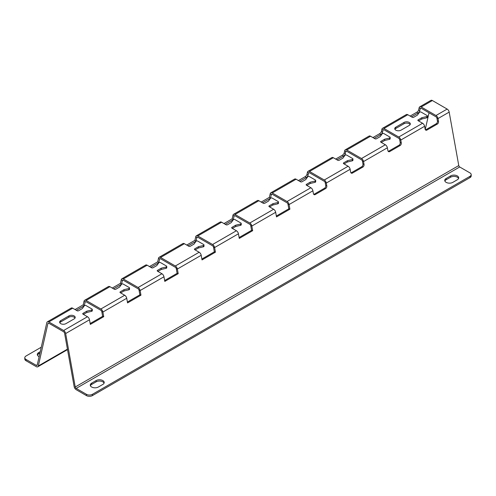 <?xml version="1.0" encoding="UTF-8"?>
<svg xmlns="http://www.w3.org/2000/svg" width="496" height="496" viewBox="0 0 496 496"><rect width="100%" height="100%" fill="white"/><g stroke="black" fill="none" stroke-linecap="round" stroke-linejoin="round"><path stroke-width="0.74" d="M395.82 130.169A3.689 2.127 0 0 0 401.035 130.169L409.225 125.438A3.689 2.127 0 0 0 410.31 123.932A3.689 2.127 0 0 0 408.034 121.966A3.689 2.127 0 0 0 404.017 122.431L395.82 127.162A3.689 2.127 0 0 0 394.742 128.662A3.689 2.127 0 0 0 395.82 130.169M60.71 323.646A3.689 2.127 0 0 0 65.918 323.646L74.115 318.916A3.689 2.127 0 0 0 75.194 317.409A3.689 2.127 0 0 0 72.918 315.444A3.689 2.127 0 0 0 68.901 315.909L60.71 320.633A3.689 2.127 0 0 0 59.625 322.14A3.689 2.127 0 0 0 60.71 323.646M104.086 383.141A4.737 2.734 0 0 0 102.827 381.852A4.737 2.734 0 0 0 96.125 381.852L91.661 384.431A4.737 2.734 0 0 0 90.402 385.721M102.827 380.562A4.737 2.734 180 0 1 104.216 382.497A4.737 2.734 180 0 1 102.827 384.431L98.363 387.016A4.737 2.734 180 0 1 93.198 387.605A4.737 2.734 180 0 1 90.272 385.076A4.737 2.734 180 0 1 91.661 383.141L96.125 380.562A4.737 2.734 180 0 1 102.827 380.562M444.881 181.071A4.737 2.734 180 0 1 446.133 179.775L450.604 177.196A4.737 2.734 180 0 1 457.306 177.196A4.737 2.734 180 0 1 458.558 178.486M457.306 179.775A4.737 2.734 0 0 0 458.695 177.841A4.737 2.734 0 0 0 457.306 175.906A4.737 2.734 0 0 0 450.604 175.906L446.133 178.486A4.737 2.734 0 0 0 444.745 180.42A4.737 2.734 0 0 0 447.671 182.95A4.737 2.734 0 0 0 452.836 182.361L457.306 179.775M37.442 355.142A4.737 2.734 180 0 1 38.694 353.853L39.922 353.146M67.518 349.624L37.764 366.804A2.951 1.705 -120 0 1 36.289 366.656L26.034 360.735A4.21 2.43 180 0 1 24.8 359.011L24.8 357.721A4.21 2.43 -0 0 0 26.034 359.445L26.034 360.735M40.257 351.664L38.694 352.563A4.737 2.734 -0 0 0 37.305 354.497A4.737 2.734 -0 0 0 39.128 356.655M24.8 357.721A4.21 2.43 -0 0 1 26.034 356.004L41.267 347.212M37.293 364.789L36.289 365.366L26.034 359.445M469.966 177.63L469.966 176.34A4.21 2.43 0 0 0 471.2 174.617L471.2 175.906A4.21 2.43 180 0 1 469.966 177.63L92.405 395.61A4.21 2.43 180 0 1 86.447 395.61L76.192 389.689A2.951 1.705 -120 0 1 74.158 386.651L64.573 333.194A1.37 0.787 -120 0 0 63.631 331.781L48.85 323.249A1.37 0.787 -120 0 0 48.162 323.181A1.37 0.787 -120 0 0 47.901 323.572L48.633 323.15M469.966 176.34L92.405 394.32L92.405 395.61M471.2 174.617A4.21 2.43 0 0 0 469.966 172.899L459.711 166.978A1.37 0.787 60 0 1 458.769 165.565L449.184 112.108A2.951 1.705 60 0 0 447.15 109.07L432.369 100.533L421.197 106.981A2.951 1.705 -120 0 0 419.721 106.838A2.951 1.705 -120 0 0 419.163 107.675L420.255 108.593L420.98 108.178M86.447 395.61L86.447 394.32L76.192 388.399L459.711 166.978M86.447 394.32A4.21 2.43 0 0 0 92.405 394.32M272.254 192.975A2.951 1.705 -120 0 0 270.785 192.826L294.612 179.068A2.951 1.705 60 0 1 296.087 179.217L272.254 192.975L287.041 201.506A2.951 1.705 -120 0 1 289.075 204.55L289.906 209.182L276.501 216.919L275.671 212.288A2.951 1.705 60 0 0 273.637 209.25L269.223 206.702A1.054 0.608 0 0 1 268.913 206.268A1.054 0.608 0 0 1 269.223 205.84L269.223 206.702M235.023 214.47A2.951 1.705 -120 0 0 233.548 214.322L257.381 200.564A2.951 1.705 60 0 1 258.85 200.713L235.023 214.47L249.804 223.008A2.951 1.705 -120 0 1 251.838 226.046L252.669 230.677L239.264 238.415L238.433 233.783A2.951 1.705 60 0 0 236.4 230.745L231.992 228.197A1.054 0.608 0 0 1 231.682 227.769A1.054 0.608 0 0 1 231.992 227.335L231.992 228.197M197.786 235.966A2.951 1.705 -120 0 0 196.311 235.823L220.143 222.065A2.951 1.705 60 0 1 221.619 222.208L197.786 235.966L212.573 244.503A2.951 1.705 -120 0 1 214.607 247.541L215.431 252.173L202.027 259.916L201.196 255.279A2.951 1.705 60 0 0 199.169 252.241L194.754 249.693A1.054 0.608 0 0 1 194.444 249.265A1.054 0.608 0 0 1 194.754 248.837L194.754 249.693M160.555 257.467A2.951 1.705 -120 0 0 159.08 257.319L182.906 243.561A2.951 1.705 60 0 1 184.382 243.71L160.555 257.467L175.336 265.999A2.951 1.705 -120 0 1 177.37 269.043L178.2 273.674L164.796 281.412L163.965 276.78A2.951 1.705 60 0 0 161.932 273.742L157.517 271.194A1.054 0.608 0 0 1 157.213 270.76A1.054 0.608 0 0 1 157.517 270.332L157.517 271.194M123.318 278.963A2.951 1.705 -120 0 0 121.842 278.814L145.675 265.056A2.951 1.705 60 0 1 147.151 265.205L123.318 278.963L138.105 287.5A2.951 1.705 -120 0 1 140.132 290.538L140.963 295.17L127.559 302.907L126.728 298.276A2.951 1.705 60 0 0 124.694 295.238L120.286 292.69A1.054 0.608 0 0 1 119.976 292.262A1.054 0.608 0 0 1 120.286 291.828L120.286 292.69M86.081 300.458A2.951 1.705 -120 0 0 84.605 300.316L108.438 286.558A2.951 1.705 60 0 1 109.914 286.7L86.081 300.458L100.868 308.996A2.951 1.705 -120 0 1 102.901 312.034L103.732 316.665L90.322 324.409L89.497 319.771A2.951 1.705 60 0 0 87.463 316.733L83.049 314.185L83.049 313.329A1.054 0.608 0 0 0 82.739 313.757A1.054 0.608 0 0 0 83.049 314.185M48.85 321.96A2.951 1.705 -120 0 0 47.374 321.811L71.201 308.053A2.951 1.705 60 0 1 72.676 308.196L48.85 321.96L63.631 330.491A2.951 1.705 -120 0 1 65.664 333.535L75.243 386.992A1.37 0.787 -120 0 0 76.192 388.399M421.197 106.981L435.984 115.518A2.951 1.705 -120 0 1 438.011 118.556L438.507 121.322A2.108 1.457 -72.7 0 1 437.354 124.05L426.926 130.07A2.108 1.457 -72.7 0 1 425.971 130.212A2.108 1.457 -72.7 0 1 425.103 129.059L424.607 126.294A2.951 1.705 60 0 0 422.58 123.256L418.165 120.708L418.165 119.852A1.054 0.608 0 0 0 417.855 120.28A1.054 0.608 0 0 0 418.165 120.708M383.96 128.483A2.951 1.705 -120 0 0 382.49 128.334L406.317 114.576A2.951 1.705 60 0 1 407.793 114.725L383.96 128.483L398.747 137.014A2.951 1.705 -120 0 1 400.78 140.058L401.276 142.817A2.108 1.457 -72.7 0 1 400.117 145.545L389.695 151.565A2.108 1.457 -72.7 0 1 388.734 151.708A2.108 1.457 -72.7 0 1 387.872 150.561L387.376 147.796A2.951 1.705 60 0 0 385.342 144.758L380.928 142.209A1.054 0.608 0 0 1 380.618 141.775A1.054 0.608 0 0 1 380.928 141.348L380.928 142.209M346.729 149.978A2.951 1.705 -120 0 0 345.253 149.829L369.086 136.071A2.951 1.705 60 0 1 370.555 136.22L346.729 149.978L361.51 158.515A2.951 1.705 -120 0 1 363.543 161.553L364.039 164.319A2.108 1.457 -72.7 0 1 362.886 167.047L352.458 173.067A2.108 1.457 -72.7 0 1 351.497 173.209A2.108 1.457 -72.7 0 1 350.635 172.056L350.139 169.291A2.951 1.705 60 0 0 348.105 166.253L343.697 163.705A1.054 0.608 0 0 1 343.387 163.277A1.054 0.608 0 0 1 343.697 162.843L343.697 163.705M309.492 171.473A2.951 1.705 -120 0 0 308.016 171.331L331.849 157.573A2.951 1.705 60 0 1 333.324 157.716L309.492 171.473L324.279 180.011A2.951 1.705 -120 0 1 326.306 183.049L326.802 185.814A2.108 1.457 -72.7 0 1 325.649 188.542L315.227 194.562A2.108 1.457 -72.7 0 1 314.266 194.705A2.108 1.457 -72.7 0 1 313.398 193.552L312.902 190.786A2.951 1.705 60 0 0 310.874 187.748L306.46 185.2A1.054 0.608 0 0 1 306.15 184.772A1.054 0.608 0 0 1 306.46 184.345L306.46 185.2M312.902 190.786L289.075 204.55L287.984 204.209L288.815 208.841L276.34 216.045M313.77 194.376A2.108 1.457 107.3 0 0 314.135 194.221L315.227 194.562M325.649 188.542L324.564 188.207L314.135 194.221M324.564 188.207A2.108 1.457 107.3 0 0 325.717 185.473L326.802 185.814M350.139 169.291L326.306 183.049L325.221 182.714L325.717 185.473M351.007 172.881A2.108 1.457 107.3 0 0 351.373 172.726L352.458 173.067M362.886 167.047L361.795 166.706L351.373 172.726M361.795 166.706A2.108 1.457 107.3 0 0 362.948 163.978L364.039 164.319M387.376 147.796L363.543 161.553L362.458 161.212L362.948 163.978M388.238 151.379A2.108 1.457 107.3 0 0 388.604 151.23L389.695 151.565M400.117 145.545L399.032 145.21L388.604 151.23M399.032 145.21A2.108 1.457 107.3 0 0 400.185 142.482L401.276 142.817M424.607 126.294L400.78 140.058L399.689 139.717L400.185 142.482M425.475 129.884A2.108 1.457 107.3 0 0 425.841 129.729L426.926 130.07M437.354 124.05L436.269 123.715L425.841 129.729M436.269 123.715A2.108 1.457 107.3 0 0 437.422 120.981L438.507 121.322M449.184 112.108L438.011 118.556L436.926 118.222L437.422 120.981M126.728 298.276L102.901 312.034L101.81 311.699L102.641 316.33L90.167 323.528M163.965 276.78L140.132 290.538L139.047 290.197L139.878 294.829L127.404 302.033M201.196 255.279L177.37 269.043L176.278 268.702L177.109 273.333L164.635 280.538M238.433 233.783L214.607 247.541L213.516 247.206L214.346 251.838L201.872 259.036M275.671 212.288L251.838 226.046L250.753 225.705L251.584 230.342L239.109 237.541M261.206 202.07L269.396 197.34L270.227 193.663L271.312 194.587L272.037 194.165M298.437 180.569L305.139 176.7A2.108 0.911 130.2 0 0 306.968 174.363L307.458 172.168L308.549 173.085L309.275 172.67M335.674 159.073L342.376 155.205A2.108 0.911 130.2 0 0 344.199 152.861L344.695 150.672L345.786 151.59L346.512 151.168M372.911 137.578L379.614 133.709A2.108 0.911 130.2 0 0 381.436 131.366L381.932 129.171L383.017 130.095L383.743 129.673M410.142 116.076L416.845 112.208A2.108 0.911 130.2 0 0 418.667 109.87L419.163 107.675M36.289 365.366A1.37 0.787 -120 0 0 36.977 365.434A1.37 0.787 -120 0 0 37.231 365.044L46.816 322.648A2.951 1.705 -120 0 1 47.374 321.811M75.026 309.554L83.223 304.829L84.053 301.153L85.138 302.07L85.864 301.655M112.263 288.058L120.454 283.328L121.284 279.657L122.376 280.575L123.101 280.153M149.501 266.563L157.691 261.832L158.522 258.156L159.607 259.079L160.332 258.658M186.732 245.061L194.928 240.337L195.759 236.66L196.844 237.578L197.569 237.162M223.969 223.566L232.159 218.835L232.99 215.165L234.081 216.082L234.806 215.661M262.545 202.845L270.481 198.257L271.312 194.587A1.37 0.787 -120 0 1 271.572 194.196A1.37 0.787 -120 0 1 272.254 194.265L287.041 202.796A1.37 0.787 -120 0 1 287.984 204.209M225.308 224.341L233.25 219.753L234.081 216.082A1.37 0.787 -120 0 1 234.335 215.692A1.37 0.787 -120 0 1 235.023 215.76L249.804 224.297A1.37 0.787 -120 0 1 250.753 225.705M188.071 245.836L196.013 241.254L196.844 237.578A1.37 0.787 -120 0 1 197.104 237.187A1.37 0.787 -120 0 1 197.786 237.255L212.573 245.793A1.37 0.787 -120 0 1 213.516 247.206M150.84 267.338L158.776 262.75L159.607 259.079A1.37 0.787 -120 0 1 159.867 258.689A1.37 0.787 -120 0 1 160.555 258.757L175.336 267.288A1.37 0.787 -120 0 1 176.278 268.702M113.603 288.833L121.545 284.245L122.376 280.575A1.37 0.787 -120 0 1 122.636 280.184A1.37 0.787 -120 0 1 123.318 280.252L138.105 288.79A1.37 0.787 -120 0 1 139.047 290.197M76.372 310.329L84.308 305.747L85.138 302.07A1.37 0.787 -120 0 1 85.399 301.68A1.37 0.787 -120 0 1 86.081 301.748L100.868 310.285A1.37 0.787 -120 0 1 101.81 311.699M37.764 366.804A2.951 1.705 -120 0 0 38.322 365.961L47.901 323.572M429.021 112.79L425.239 129.512M418.667 109.87L419.759 110.788L420.255 108.593A1.37 0.787 -120 0 1 420.515 108.202A1.37 0.787 -120 0 1 421.197 108.271L435.984 116.808A1.37 0.787 -120 0 1 436.926 118.222M419.759 110.788A2.108 0.911 -49.8 0 1 417.936 113.131L416.845 112.208M411.482 116.851L417.936 113.131M381.436 131.366L382.521 132.283L383.017 130.095A1.37 0.787 -120 0 1 383.278 129.704A1.37 0.787 -120 0 1 383.96 129.772L398.747 138.303A1.37 0.787 -120 0 1 399.689 139.717M382.521 132.283A2.108 0.911 -49.8 0 1 380.699 134.627L379.614 133.709M374.251 138.353L380.699 134.627M344.199 152.861L345.29 153.779L345.786 151.59A1.37 0.787 -120 0 1 346.041 151.199A1.37 0.787 -120 0 1 346.729 151.268L361.51 159.805A1.37 0.787 -120 0 1 362.458 161.212M345.29 153.779A2.108 0.911 -49.8 0 1 343.461 156.122L342.376 155.205M337.013 159.848L343.461 156.122M306.968 174.363L308.053 175.28L308.549 173.085A1.37 0.787 -120 0 1 308.81 172.695A1.37 0.787 -120 0 1 309.492 172.763L324.279 181.3A1.37 0.787 -120 0 1 325.221 182.714M308.053 175.28A2.108 0.911 -49.8 0 1 306.23 177.618L305.139 176.7M299.776 181.344L306.23 177.618M258.85 200.713L263.264 203.261A1.054 0.608 0 0 0 264.759 203.261L268.479 201.109L270.481 198.301A1.054 0.608 180 0 1 272.205 198.102L278.163 201.537A1.054 0.608 180 0 1 278.467 201.971L278.467 203.261A1.054 0.608 180 0 1 277.816 203.825L272.949 204.978L269.595 206.913M296.087 179.217L300.502 181.765A1.054 0.608 0 0 0 301.99 181.765L305.716 179.614L307.718 176.799A1.054 0.608 180 0 1 309.436 176.601L315.394 180.042A1.054 0.608 180 0 1 315.704 180.47L315.704 181.765A1.054 0.608 180 0 1 315.053 182.323L310.18 183.483L306.832 185.417M333.324 157.716L337.739 160.264A1.054 0.608 0 0 0 339.227 160.264L342.947 158.112L344.956 155.304A1.054 0.608 180 0 1 346.673 155.105L352.631 158.546A1.054 0.608 180 0 1 352.941 158.974L352.941 160.264A1.054 0.608 180 0 1 352.284 160.828L347.417 161.987L344.069 163.922M221.619 222.208L226.033 224.756A1.054 0.608 0 0 0 227.521 224.756L231.241 222.605L233.25 219.796A1.054 0.608 180 0 1 234.968 219.598L240.926 223.039A1.054 0.608 180 0 1 241.236 223.467L241.236 224.756A1.054 0.608 180 0 1 240.579 225.32L235.712 226.48L232.364 228.414M109.914 286.7L114.328 289.249A1.054 0.608 0 0 0 115.816 289.249L119.542 287.097L121.545 284.289A1.054 0.608 180 0 1 123.262 284.09L129.22 287.531A1.054 0.608 180 0 1 129.53 287.959L129.53 289.249A1.054 0.608 180 0 1 128.879 289.813L124.006 290.972L120.658 292.907M147.151 265.205L151.559 267.753A1.054 0.608 0 0 0 153.053 267.753L156.773 265.602L158.782 262.793A1.054 0.608 180 0 1 160.499 262.595L166.458 266.03A1.054 0.608 180 0 1 166.761 266.464L166.761 267.753A1.054 0.608 180 0 1 166.11 268.317L161.243 269.471L157.889 271.405M184.382 243.71L188.796 246.252A1.054 0.608 0 0 0 190.284 246.252L194.01 244.106L196.013 241.292A1.054 0.608 180 0 1 197.73 241.093L203.689 244.534A1.054 0.608 180 0 1 203.999 244.962L203.999 246.258A1.054 0.608 180 0 1 203.348 246.816L198.474 247.975L195.126 249.91M370.555 136.22L374.97 138.768A1.054 0.608 0 0 0 376.458 138.768L380.184 136.617L382.187 133.808A1.054 0.608 180 0 1 383.91 133.61L389.868 137.045A1.054 0.608 180 0 1 390.172 137.479L390.172 138.768A1.054 0.608 180 0 1 389.521 139.333L384.654 140.486L381.3 142.42M410.136 124.577A3.689 2.127 0 0 0 404.017 123.721L395.82 128.452A3.689 2.127 0 0 0 394.915 129.307M407.793 114.725L412.207 117.273A1.054 0.608 0 0 0 413.695 117.273L417.421 115.122L419.424 112.307A1.054 0.608 180 0 1 421.141 112.108L427.099 115.549A1.054 0.608 180 0 1 427.409 115.977L427.409 117.273A1.054 0.608 180 0 1 426.758 117.831L421.885 118.99L418.537 120.925M75.02 318.054A3.689 2.127 0 0 0 68.901 317.198L60.71 321.923A3.689 2.127 0 0 0 59.799 322.784M72.676 308.196L77.091 310.744A1.054 0.608 0 0 0 78.579 310.744L82.305 308.599L84.308 305.784A1.054 0.608 180 0 1 86.025 305.586L91.983 309.027A1.054 0.608 180 0 1 92.293 309.454L92.293 310.744A1.054 0.608 180 0 1 91.642 311.308L86.775 312.468L83.421 314.402M278.467 201.971A1.054 0.608 180 0 1 277.816 202.529L272.949 203.689L269.223 205.84M315.704 180.47A1.054 0.608 180 0 1 315.053 181.034L310.18 182.193L306.46 184.345M352.941 158.974A1.054 0.608 180 0 1 352.284 159.538L347.417 160.698L343.697 162.843M241.236 223.467A1.054 0.608 180 0 1 240.579 224.031L235.712 225.19L231.992 227.335M129.53 287.959A1.054 0.608 180 0 1 128.879 288.523L124.006 289.676L120.286 291.828M166.761 266.464A1.054 0.608 180 0 1 166.11 267.022L161.243 268.181L157.517 270.332M203.999 244.962A1.054 0.608 180 0 1 203.348 245.526L198.474 246.686L194.754 248.837M390.172 137.479A1.054 0.608 180 0 1 389.521 138.043L384.654 139.196L380.928 141.348M427.409 115.977A1.054 0.608 180 0 1 426.758 116.541L421.885 117.701L418.165 119.852M92.293 309.454A1.054 0.608 180 0 1 91.642 310.019L86.775 311.178L83.049 313.329M270.785 192.826A2.951 1.705 -120 0 0 270.227 193.663M233.548 214.322A2.951 1.705 -120 0 0 232.99 215.165M308.016 171.331A2.951 1.705 -120 0 0 307.458 172.168M196.311 235.823A2.951 1.705 -120 0 0 195.759 236.66M121.842 278.814A2.951 1.705 -120 0 0 121.284 279.657M84.605 300.316A2.951 1.705 -120 0 0 84.053 301.153M159.08 257.319A2.951 1.705 -120 0 0 158.522 258.156M345.253 149.829A2.951 1.705 -120 0 0 344.695 150.672M382.49 128.334A2.951 1.705 -120 0 0 381.932 129.171M419.721 106.838L430.894 100.39A2.951 1.705 60 0 1 432.369 100.533M421.885 118.99L421.885 117.701M103.732 316.665L102.641 316.33M86.775 312.468L86.775 311.178M83.223 304.829L84.308 305.747M384.654 139.196L384.654 140.486M347.417 160.698L347.417 161.987M161.243 268.181L161.243 269.471M178.2 273.674L177.109 273.333M157.691 261.832L158.776 262.75M198.474 246.686L198.474 247.975M215.431 252.173L214.346 251.838M194.928 240.337L196.013 241.254M124.006 289.676L124.006 290.972M120.454 283.328L121.545 284.245M140.963 295.17L139.878 294.829M232.159 218.835L233.25 219.753M235.712 225.19L235.712 226.48M252.669 230.677L251.584 230.342M310.18 182.193L310.18 183.483M272.949 203.689L272.949 204.978M269.396 197.34L270.481 198.257M289.906 209.182L288.815 208.841M65.664 333.535L89.497 319.771M458.769 165.565L75.243 386.992M38.322 365.961L67.437 349.153M249.804 223.008L273.637 209.25M287.041 201.506L310.874 187.748M324.279 180.011L348.105 166.253M212.573 244.503L236.4 230.745M100.868 308.996L124.694 295.238M138.105 287.5L161.932 273.742M175.336 265.999L199.169 252.241M361.51 158.515L385.342 144.758M398.747 137.014L422.58 123.256M63.631 330.491L87.463 316.733M435.984 115.518L447.15 109.07M426.758 117.831L426.758 116.541M91.642 311.308L91.642 310.019M389.521 138.043L389.521 139.333M352.284 159.538L352.284 160.828M166.11 267.022L166.11 268.317M203.348 245.526L203.348 246.816M128.879 288.523L128.879 289.813M240.579 224.031L240.579 225.32M315.053 181.034L315.053 182.323M277.816 202.529L277.816 203.825M450.604 175.906L450.604 177.196M446.133 178.486L446.133 179.775M91.661 383.141L91.661 384.431M96.125 380.562L96.125 381.852M38.694 352.563L38.694 353.853M60.71 321.923L60.71 320.633M68.901 317.198L68.901 315.909M395.82 128.452L395.82 127.162M404.017 123.721L404.017 122.431"/></g></svg>
